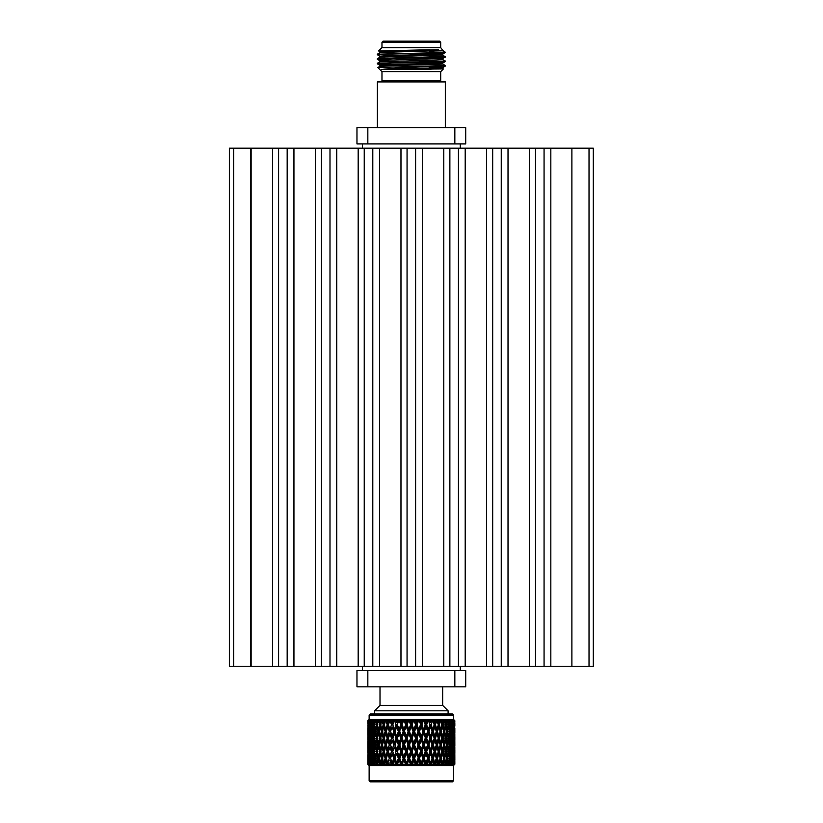<?xml version="1.0" encoding="UTF-8"?>
<svg xmlns="http://www.w3.org/2000/svg" width="823" height="823" viewBox="0 0 823 823"><rect width="100%" height="100%" fill="white"/><g stroke="black" fill="none" stroke-linecap="round" stroke-linejoin="round"><path stroke-width="1.23" d="M377.356 127.596L377.356 81.93L377.901 81.384L444.78 81.384L445.325 81.93L377.356 81.93M445.325 127.596L445.325 81.93M439.616 41.15L440.696 42.24L381.975 42.24L383.065 41.15L439.616 41.15M381.43 81.384A0.545 0.545 0 0 0 381.975 80.839L381.975 71.601M441.241 81.384A0.545 0.545 0 0 1 440.696 80.839L440.696 71.601M381.975 47.672L381.975 42.24M440.696 47.672L440.696 42.24M442.836 59.544L445.325 61.54C447.424 62.291 375.257 63.052 377.356 63.803L393.425 64.533M377.356 63.803L377.356 63.258L445.325 60.995M433.618 63.536L442.836 64.071L445.325 65.521L393.991 67.044L418.989 67.044L445.325 66.077L445.325 65.521M442.836 55.007L445.325 57.013C447.424 57.764 375.257 58.515 377.356 59.277L393.425 60.007M377.356 59.277L377.356 58.731L387.376 58.155L445.325 56.458M379.815 57.301L379.815 56.17L389.053 55.604L442.836 53.927L445.325 52.477C447.424 53.238 375.257 53.989 377.356 54.74L379.845 56.19L389.053 56.736M429.349 56.283L442.887 56.736M377.356 54.74L377.356 54.195L445.325 52.477M445.325 66.077L442.836 67.527L433.618 68.062L381.728 69.513C386.841 68.587 402.622 67.887 418.989 67.044M445.325 61.54L442.836 62.99L389.053 64.667L379.815 65.233L379.815 66.365M442.856 58.433L442.856 59.565L433.618 60.13L379.845 61.807L377.356 63.258M445.325 57.013L442.836 58.464L389.053 60.13L379.815 60.696L379.815 61.828M429.441 53.217L442.856 53.907L442.856 55.038L389.053 56.736L379.845 57.271L377.356 58.731M379.845 51.664L378.631 50.954L381.913 47.672L440.768 47.672L442.856 50.501L389.053 52.199L379.845 52.744L377.356 54.195M378.631 50.954L429.555 49.761M431.375 50.008L440.799 50.769M442.836 50.481L445.325 52.23M442.558 52.199L429.483 51.931M393.168 51.407L384.495 51.232M428.978 67.928L442.836 68.607L443.412 68.947L440.768 71.601L381.913 71.601L377.829 67.517L393.991 67.044M369.136 780.76L453.545 780.76L452.455 781.85L370.216 781.85L369.136 780.76L369.136 765.534L367.84 764.238L367.85 760.431L367.84 764.238M453.545 780.76L453.545 765.534L369.136 765.534M453.545 765.534L454.841 764.238L453.452 765.493L454.574 764.238L452.773 765.493L453.74 764.238L451.57 765.493L452.362 764.238L449.831 765.493L450.448 764.238L449.132 764.238L447.599 765.493L448.021 764.238L446.426 764.238L444.893 765.493L445.12 764.238L443.268 764.238L441.745 765.493L441.776 764.238L439.698 764.238L438.196 765.493L438.031 764.238L435.748 764.238L434.307 765.493L433.947 764.238L431.489 764.238L430.11 765.493L429.565 764.238L426.962 764.238L425.676 765.493L424.946 764.238L422.23 764.238L421.057 765.493L420.142 764.238L417.364 764.238L416.304 765.493L415.224 764.238L412.405 764.238L411.49 765.493L411.078 765.071L427.322 719.497L428.073 720.742L428.248 719.497L429.863 720.742L431.19 720.742L431.674 719.497L432.538 720.742L432.548 719.497L434.225 720.742L435.48 720.742L435.768 719.497L436.735 720.742L436.571 719.497L438.289 720.742L439.441 720.742L439.533 719.497L440.593 720.742L440.274 719.497L442.013 720.742L443.041 720.742L442.939 719.497L444.07 720.742L443.597 719.497L445.325 720.742L446.231 720.742L445.932 719.497L447.126 720.742L446.498 719.497L448.196 720.742L448.967 720.742L448.473 719.497L449.708 720.742L448.936 719.497L450.593 720.742L451.21 720.742L450.531 719.497L451.796 720.742L450.891 719.497L452.475 720.742L452.074 719.497L454.111 720.742L453.082 719.497L454.419 720.742L453.226 719.497L454.738 720.742L453.555 719.497L454.821 720.742L453.586 719.497L454.831 721.462M428.073 720.742L426.674 724.816L428.269 729.456L427.785 731.524L425.954 726.874L424.329 731.524L425.954 736.174L425.532 738.231L423.588 733.581L421.932 738.231L423.588 742.881L423.238 744.938L421.191 740.299L419.504 744.938L421.191 749.588L420.903 751.656L418.753 747.006L417.055 751.656L418.753 756.306L418.547 758.364L416.294 753.714L414.586 758.364L413.053 758.364L411.335 753.714L409.617 758.364L411.335 763.014L411.191 765.493M404.628 719.497L411.335 738.231L409.617 744.938L411.335 751.656L410.574 751.656L408.856 747.006L407.138 751.656L406.521 751.656L406.377 749.588L408.095 744.938L406.377 740.299L404.134 744.938L403.918 742.881L405.616 738.231L403.918 733.581L401.768 738.231L401.48 736.174L403.167 731.524L401.48 726.874L399.433 731.524L399.083 729.456L400.739 724.816L399.289 720.742L399.916 719.497L400.76 720.742L402.21 720.742L403.64 719.497L403.712 720.742L404.628 719.497L405.636 720.742L407.118 720.742L408.424 719.497L409.062 720.742L409.422 719.497L411.335 722.748L411.335 724.816L410.574 724.816L409.062 720.742M409.422 719.497L411.335 724.816L409.617 731.524L411.335 738.231L410.574 738.231L408.856 733.581L407.138 738.231L406.521 738.231L406.377 736.174L408.095 731.524L406.377 726.874L404.134 731.524L403.918 729.456L405.616 724.816L404.124 720.742M411.335 722.748L412.076 720.742L410.595 720.742M453.545 719.446L369.136 719.446L369.136 715.094L453.545 715.094L453.545 719.446L454.831 720.742L454.605 724.816L454.419 720.742M412.076 720.742L413.249 719.497L414.031 720.742L414.247 719.497L416.294 722.748L417.035 720.742L415.553 720.742M417.035 720.742L418.053 719.497L418.958 720.742L419.03 719.497L421.191 722.748L421.911 720.742L420.46 720.742M421.911 720.742L422.765 719.497L423.794 720.742L423.722 719.497L425.254 720.742L425.954 722.748L426.653 720.742L425.254 720.742M426.653 720.742L427.322 719.497M453.545 715.094L452.455 714.004L370.216 714.004L369.136 715.094M448.103 710.815L374.568 710.815L380.01 705.383L442.671 705.383L448.103 710.815L448.103 714.004M233.65 666.249L593.301 666.249L593.301 148.191L229.37 148.191L229.37 666.249L233.65 666.249L233.65 148.191M465.715 686.845L454.841 686.845L454.841 670.529L465.715 670.529L465.715 686.845M367.84 686.845L356.966 686.845L356.966 670.529L367.84 670.529L367.84 686.845L454.841 686.845M454.841 670.529L367.84 670.529M367.84 721.462L369.116 719.497L367.943 720.742L367.994 722.748L368.066 720.742L369.445 719.497L368.251 720.742L369.589 719.497L368.56 720.742L368.704 722.748L368.858 720.742L370.35 719.497L369.208 720.742L370.597 719.497L369.743 720.742L369.969 722.748L370.206 720.742L371.78 719.497L370.72 720.742L372.15 719.497L371.461 720.742L371.77 722.748L372.078 720.742L373.735 719.497L372.768 720.742L374.208 719.497L374.084 722.748L374.475 720.742L376.183 719.497L375.309 720.742L376.739 719.497L376.893 722.748L377.346 720.742L379.074 719.497L378.323 720.742L379.732 719.497L380.144 722.748L380.668 720.742L382.397 719.497L381.769 720.742L383.137 719.497L383.796 722.748L384.382 720.742L386.1 719.497L385.596 720.742L386.903 719.497L387.818 722.748L388.446 720.742L390.123 719.497L389.763 720.742L390.997 719.497L392.139 722.748L392.818 720.742L394.433 719.497L394.207 720.742L395.349 719.497L396.017 720.742L397.427 720.742L398.949 719.497L399.289 720.742M391.481 720.742L392.818 720.742M387.201 720.742L388.446 720.742M383.23 720.742L384.382 720.742M379.629 720.742L380.668 720.742M376.44 720.742L377.346 720.742M373.704 720.742L374.475 720.742M371.461 720.742L372.078 720.742M454.605 720.742L454.677 722.748L454.738 720.742M453.812 720.742L453.967 722.748L454.111 720.742M452.475 720.742L452.712 722.748L452.928 720.742M450.593 720.742L450.901 722.748L451.21 720.742M448.196 720.742L448.586 722.748L448.967 720.742M445.325 720.742L445.788 722.748L446.231 720.742M442.013 720.742L442.527 722.748L443.041 720.742M438.289 720.742L438.875 722.748L439.441 720.742M434.225 720.742L434.853 722.748L435.48 720.742M429.863 720.742L430.532 722.748L431.19 720.742M396.017 720.742L396.717 722.748L397.427 720.742M400.76 720.742L401.48 722.748L402.21 720.742M405.636 720.742L406.377 722.748L407.118 720.742M367.84 723.53L367.85 720.742L369.136 719.446M395.349 719.497L396.717 722.748M392.139 722.748L392.694 724.816L394.433 719.497M390.997 719.497L392.694 724.816L391.46 724.816L390.133 720.742M389.166 722.604L390.123 719.497M387.818 722.748L388.497 724.816L387.18 724.816L385.936 720.742M383.796 722.748L384.588 724.816L383.209 724.816L382.078 720.742M380.144 722.748L381.039 724.816L379.609 724.816L378.601 720.742M376.893 722.748L377.88 724.816L376.43 724.816L375.545 720.742M374.084 722.748L374.671 723.87M371.77 722.748L372.274 723.664M369.969 722.748L370.381 723.448M452.712 722.748L452.3 723.448M450.901 722.748L450.397 723.664M448.586 722.748L448 723.87M445.788 722.748L444.801 724.816L445.788 726.874L444.708 731.524L443.268 731.524L444.214 733.581L443.062 738.231L441.642 738.231L442.527 740.299L441.313 744.938L439.904 744.938L440.747 747.006L439.461 751.656L438.083 751.656L438.875 753.714L437.517 758.364L436.169 758.364L436.91 760.431L435.748 764.238M442.527 722.748L441.642 724.816L442.527 726.874L441.313 731.524L439.904 731.524L440.747 733.581L439.461 738.231L438.083 738.231L438.875 740.299L437.517 744.938L436.169 744.938L436.91 747.006L435.49 751.656L434.184 751.656L432.723 747.006L431.211 751.656L429.976 751.656L433.505 740.443M438.875 722.748L438.083 724.816L438.875 726.874L437.517 731.524L436.169 731.524L436.91 733.581L435.49 738.231L434.184 738.231L432.723 733.581L431.211 738.231L429.976 738.231L433.515 727.007M434.853 722.748L434.184 724.816L432.908 720.742M432.548 719.497L433.505 722.604M430.532 722.748L431.674 719.497M428.248 719.497L429.976 724.816L428.464 720.742M426.674 724.816L425.532 724.816L425.954 722.748M399.916 719.497L401.768 724.816L401.48 722.748M398.877 720.742L397.139 724.816L398.949 719.497M408.64 720.742L407.138 724.816L406.521 724.816L406.377 722.748M403.712 720.742L401.768 724.816L403.64 719.497M394.207 720.742L392.828 724.816L394.886 731.524L397.139 724.816L399.433 731.524L401.768 724.816L404.134 731.524L408.424 719.497M396.717 726.874L395.112 731.524L397.139 738.231L399.433 731.524L398.353 731.524L396.717 726.874L397.139 724.816L395.997 724.816L394.598 720.742M392.828 724.816L394.886 731.524L393.703 731.524L392.139 726.874L390.555 731.524L392.139 726.874M389.763 720.742L388.466 724.816L389.948 729.456L391.46 724.816M385.596 720.742L384.392 724.816L385.771 729.456L387.18 724.816M381.769 720.742L380.679 724.816L381.923 729.456L383.209 724.816M378.323 720.742L377.366 724.816L378.467 729.456L379.609 724.816M375.309 720.742L374.486 724.816L375.432 729.456L376.43 724.816M375.154 724.816L373.693 724.816L372.963 720.742M372.768 720.742L372.089 724.816L372.86 729.456L373.693 724.816M372.901 724.816L371.461 724.816L370.875 720.742M370.72 720.742L370.206 724.816L370.803 729.456L371.461 724.816M371.152 724.816L369.733 724.816L369.321 720.742M369.208 720.742L368.858 724.816L368.313 720.742M368.251 720.742L368.066 724.816L367.86 720.742M454.738 724.816L454.821 720.742M454.368 720.742L454.111 724.816L453.463 720.742M453.35 720.742L452.938 724.816L451.518 724.816M451.796 720.742L451.22 724.816L451.868 729.456L452.465 724.816L451.95 720.742M451.22 724.816L449.769 724.816M449.708 720.742L448.977 724.816L449.811 729.456L450.582 724.816L449.903 720.742M448.977 724.816L447.517 724.816M447.126 720.742L446.251 724.816L447.249 729.456L448.185 724.816L447.362 720.742M446.251 724.816L444.801 724.816M444.07 720.742L443.062 724.816L444.214 729.456L445.315 724.816L444.348 720.742M443.062 724.816L441.642 724.816M440.593 720.742L439.461 724.816L440.747 729.456L441.992 724.816L440.902 720.742M439.461 724.816L438.083 724.816M436.735 720.742L435.49 724.816L436.91 729.456L438.278 724.816L437.075 720.742M435.49 724.816L434.184 724.816L434.853 726.874L433.392 731.524L432.054 731.524L430.532 726.874L428.968 731.524L427.785 731.524L429.976 724.816L433.505 736.019M432.538 720.742L431.211 724.816L429.976 724.816L430.532 726.874M401.48 726.874L401.768 724.816L400.739 724.816M423.722 719.497L429.976 738.231L428.269 733.581L426.674 738.231L425.532 738.231L427.785 731.524L428.269 733.581M421.191 722.748L420.903 724.816L422.765 719.497M406.377 726.874L406.521 724.816L405.616 724.816M419.03 719.497L420.903 724.816L418.958 720.742M416.294 722.748L416.15 724.816L418.053 719.497M414.247 719.497L416.15 724.816L415.533 724.816L414.031 720.742M413.609 720.742L412.097 724.816L411.335 724.816L413.249 719.497M394.402 729.456L395.997 724.816M368.858 724.816L369.27 729.456L369.733 724.816M368.066 724.816L368.282 729.456L368.56 724.816M367.84 726.102L367.943 724.816M454.111 724.816L454.399 729.456L454.605 724.816M452.938 724.816L453.411 729.456L453.812 724.816M431.211 724.816L432.723 729.456L434.205 724.816M428.269 729.456L429.843 724.816M397.437 724.816L399.083 729.456M424.329 731.524L423.238 731.524L423.588 729.456L425.234 724.816L425.954 726.874M425.234 724.816L423.794 720.742M423.392 720.742L421.932 724.816L420.903 724.816L427.785 744.938L429.976 738.231L432.116 744.938L430.532 740.299L428.968 744.938L427.559 744.938L425.954 740.299L424.329 744.938L423.238 744.938L425.532 738.231L425.954 740.299M402.231 724.816L403.918 729.456M418.547 720.742L417.055 724.816L416.15 724.816L418.547 731.524L420.903 724.816L421.191 726.874L419.504 731.524L418.002 731.524L416.294 726.874L414.586 731.524L413.753 731.524L416.15 724.816L416.294 726.874M407.138 724.816L408.856 729.456L410.574 724.816M389.948 729.456L390.555 731.524L389.279 731.524L387.818 726.874L386.388 731.524L387.818 736.174L389.279 731.524M389.166 727.007L392.694 738.231L394.886 731.524L397.139 738.231L395.997 738.231L394.402 733.581L392.828 738.231L391.46 738.231L389.948 733.581L388.466 738.231L389.948 742.881L391.46 738.231M385.771 729.456L386.501 731.524L385.154 731.524L383.796 726.874L382.489 731.524L383.796 736.174L385.154 731.524M381.923 729.456L382.767 731.524L381.368 731.524L380.144 726.874L378.971 731.524L380.144 736.174L381.368 731.524M378.467 729.456L379.403 731.524L377.963 731.524L376.893 726.874L375.864 731.524L376.893 736.174L377.963 731.524M375.432 729.456L376.461 731.524L375 731.524L374.084 726.874L373.231 731.524L374.084 736.174L375 731.524M372.86 729.456L373.416 730.474M370.803 729.456L371.266 730.258M369.27 729.456L369.62 730.042M453.411 729.456L453.051 730.042M451.868 729.456L451.416 730.258M449.811 729.456L449.255 730.474M447.249 729.456L446.22 731.524L447.249 733.581L446.251 738.231L444.801 738.231L445.788 740.299L444.708 744.938L443.268 744.938L444.214 747.006L443.062 751.656L441.642 751.656L442.527 753.714L441.313 758.364L439.904 758.364L440.747 760.431L439.698 764.238M444.214 729.456L443.268 731.524M440.747 729.456L439.904 731.524M436.91 729.456L436.169 731.524M432.723 729.456L432.116 731.524L432.723 733.581M421.932 724.816L423.588 729.456M409.617 731.524L408.928 731.524L408.856 729.456M417.055 724.816L418.753 729.456L420.44 724.816M399.083 733.581L397.437 738.231L399.433 744.938L401.768 738.231L400.739 738.231L399.083 733.581L399.433 731.524L401.768 738.231L404.134 731.524L406.521 738.231L411.335 724.816L413.753 731.524L413.053 731.524L411.335 726.874M412.097 724.816L413.825 729.456L415.533 724.816M395.112 731.524L394.402 733.581M388.497 724.816L387.818 726.874M384.588 724.816L383.796 726.874M381.039 724.816L380.144 726.874M377.88 724.816L376.893 726.874M374.671 725.763L374.084 726.874M372.51 731.524L371.77 726.874L371.08 731.524L371.77 736.174L372.51 731.524L373.971 731.524M372.274 725.968L371.77 726.874M370.525 731.524L369.969 726.874L369.969 736.174L370.525 731.524L371.965 731.524M370.381 726.174L369.969 726.874M370.473 731.524L369.074 731.524L368.704 726.874L368.395 731.524L367.994 726.874L367.84 731.524L367.84 728.17M454.831 728.17L454.831 731.524L454.677 726.874L454.491 731.524L453.967 726.874L453.596 731.524L452.197 731.524M452.146 731.524L452.712 736.174L452.712 726.874L452.146 731.524L450.716 731.524M452.3 726.174L452.712 726.874M450.16 731.524L450.901 736.174L451.59 731.524L450.901 726.874L450.16 731.524L448.71 731.524M450.397 725.968L450.901 726.874M447.671 731.524L448.586 736.174L449.451 731.524L448.586 726.874L447.671 731.524L446.22 731.524M448 725.763L448.586 726.874M444.708 731.524L445.788 736.174L446.807 731.524L445.788 726.874M441.313 731.524L442.527 736.174L443.71 731.524L442.527 726.874M437.517 731.524L438.875 736.174L440.182 731.524L438.875 726.874M433.392 731.524L434.853 736.174L436.283 731.524L434.853 726.874M403.918 733.581L404.134 731.524L403.167 731.524M418.753 729.456L418.547 731.524L420.903 738.231L422.857 731.524L421.191 726.874M408.856 733.581L408.928 731.524L408.095 731.524M413.825 729.456L413.753 731.524L416.15 738.231L418.547 731.524L418.753 733.581L417.055 738.231L415.533 738.231L413.825 733.581L412.097 738.231L411.335 738.231L413.753 731.524L413.825 733.581M396.717 736.174L398.353 731.524M390.616 731.524L392.139 736.174L393.703 731.524M368.395 731.524L368.704 736.174L369.074 731.524M367.881 731.524L367.994 736.174L368.179 731.524M367.84 734.877L367.84 731.524M454.491 731.524L454.831 734.877M453.596 731.524L453.967 736.174L454.275 731.524M428.968 731.524L430.532 736.174L432.054 731.524M425.954 736.174L427.559 731.524M399.813 731.524L401.48 736.174M422.857 731.524L423.588 733.581M404.669 731.524L406.377 736.174M392.139 736.174L394.886 744.938L397.139 738.231L399.433 744.938L398.353 744.938L396.717 740.299L395.112 744.938L393.703 744.938L392.139 740.299L390.555 744.938L392.139 740.299M389.166 736.019L389.948 733.581M387.818 736.174L388.497 738.231L387.18 738.231L385.771 733.581L384.392 738.231L385.771 742.881L387.18 738.231M383.796 736.174L384.588 738.231L383.209 738.231L381.923 733.581L380.679 738.231L381.923 742.881L383.209 738.231M380.144 736.174L381.039 738.231L379.609 738.231L378.467 733.581L377.366 738.231L378.467 742.881L379.609 738.231M376.893 736.174L377.88 738.231L376.43 738.231L375.432 733.581L374.486 738.231L375.432 742.881L376.43 738.231M374.084 736.174L374.671 737.295M371.77 736.174L372.274 737.079M369.969 736.174L370.381 736.873M452.712 736.174L452.3 736.873M450.901 736.174L450.397 737.079M448.586 736.174L448 737.295M445.788 736.174L444.801 738.231M442.527 736.174L441.642 738.231M438.875 736.174L438.083 738.231M434.853 736.174L434.184 738.231L434.853 740.299L433.392 744.938L432.116 744.938L433.505 749.444M430.532 736.174L429.976 738.231L430.532 740.299M419.504 731.524L421.191 736.174M414.586 731.524L416.294 736.174L418.002 731.524M411.335 736.174L413.053 731.524M397.437 738.231L396.717 740.299M386.501 731.524L385.771 733.581M382.767 731.524L381.923 733.581M379.403 731.524L378.467 733.581M376.461 731.524L375.432 733.581M373.693 738.231L372.86 733.581L372.089 738.231L372.86 742.881L373.693 738.231L375.154 738.231M373.416 732.573L372.86 733.581M371.461 738.231L370.803 733.581L370.206 738.231L370.803 742.881L371.461 738.231L372.901 738.231M371.266 732.779L370.803 733.581M371.152 738.231L369.733 738.231L369.27 733.581L368.858 738.231L368.282 733.581L367.943 738.231L367.85 733.581L367.943 738.231M369.62 732.995L369.27 733.581M454.738 738.231L454.821 742.881L454.821 733.581L454.738 738.231L454.399 733.581L454.111 738.231L453.411 733.581L452.938 738.231L451.518 738.231M453.051 732.995L453.411 733.581M451.22 738.231L451.868 742.881L452.465 738.231L451.868 733.581L451.22 738.231L449.769 738.231M451.416 732.779L451.868 733.581M448.977 738.231L449.811 742.881L450.582 738.231L449.811 733.581L448.977 738.231L447.517 738.231M449.255 732.573L449.811 733.581M446.251 738.231L447.249 742.881L448.185 738.231L447.249 733.581M443.062 738.231L444.214 742.881L445.315 738.231L444.214 733.581M439.461 738.231L440.747 742.881L441.992 738.231L440.747 733.581M435.49 738.231L436.91 742.881L438.278 738.231L436.91 733.581M421.932 738.231L420.903 738.231L425.532 751.656L427.785 744.938L429.976 751.656L428.269 747.006L426.674 751.656L425.234 751.656L423.588 747.006L421.932 751.656L420.903 751.656L423.238 744.938L423.588 747.006M401.48 740.299L399.813 744.938L401.768 751.656L404.134 744.938L403.167 744.938L401.48 740.299L401.768 738.231L404.134 744.938L406.521 738.231L405.616 738.231M416.294 736.174L416.15 738.231L418.547 744.938L420.44 738.231L418.753 733.581M399.083 742.881L400.739 738.231M392.828 738.231L394.402 742.881L395.997 738.231M368.858 738.231L369.27 742.881L369.733 738.231M368.066 738.231L368.282 742.881L368.56 738.231M454.111 738.231L454.399 742.881L454.605 738.231M452.938 738.231L453.411 742.881L453.812 738.231M431.211 738.231L432.723 742.881L434.205 738.231M426.674 738.231L428.269 742.881L429.843 738.231M423.588 742.881L425.234 738.231M402.231 738.231L403.918 742.881M420.44 738.231L421.191 740.299M407.138 738.231L408.856 742.881L410.574 738.231M394.402 742.881L397.139 751.656L399.433 744.938L401.768 751.656L400.739 751.656L399.083 747.006L397.437 751.656L395.997 751.656L394.402 747.006L392.694 751.656L394.402 747.006M389.948 742.881L390.555 744.938L389.279 744.938L387.818 740.299L386.388 744.938L387.818 749.588L389.279 744.938M389.166 740.443L392.694 751.656L391.46 751.656L389.948 747.006L388.466 751.656L389.948 756.306L391.46 751.656M385.771 742.881L386.501 744.938L385.154 744.938L383.796 740.299L382.489 744.938L383.796 749.588L385.154 744.938M381.923 742.881L382.767 744.938L381.368 744.938L380.144 740.299L378.971 744.938L380.144 749.588L381.368 744.938M378.467 742.881L379.403 744.938L377.963 744.938L376.893 740.299L375.864 744.938L376.893 749.588L377.963 744.938M375.432 742.881L376.461 744.938L375 744.938L374.084 740.299L373.231 744.938L374.084 749.588L375 744.938M372.86 742.881L373.416 743.899M370.803 742.881L371.266 743.683M369.27 742.881L369.62 743.467M453.411 742.881L453.051 743.467M451.868 742.881L451.416 743.683M449.811 742.881L449.255 743.899M447.249 742.881L446.22 744.938L447.249 747.006L446.251 751.656L444.801 751.656L445.788 753.714L444.708 758.364L443.268 758.364L444.214 760.431L443.268 764.238M444.214 742.881L443.268 744.938M440.747 742.881L439.904 744.938M436.91 742.881L436.169 744.938M432.723 742.881L432.116 744.938L432.723 747.006M428.269 742.881L428.269 747.006M406.377 740.299L406.521 738.231L408.928 744.938L408.856 742.881M417.055 738.231L418.753 742.881M409.617 744.938L408.928 744.938L411.335 738.231L413.753 744.938L416.15 738.231L416.294 740.299L414.586 744.938L413.053 744.938L411.335 740.299M412.097 738.231L413.825 742.881L415.533 738.231M399.813 744.938L399.083 747.006M388.497 738.231L387.818 740.299M384.588 738.231L383.796 740.299M381.039 738.231L380.144 740.299M377.88 738.231L376.893 740.299M374.671 739.177L374.084 740.299M372.51 744.938L371.77 740.299L371.08 744.938L371.77 749.588L372.51 744.938L373.971 744.938M372.274 739.393L371.77 740.299M370.525 744.938L369.969 740.299L369.969 749.588L370.525 744.938L371.965 744.938M370.381 739.599L369.969 740.299M370.473 744.938L369.074 744.938L368.704 740.299L368.395 744.938L367.994 740.299L367.84 744.938L367.84 741.595M454.831 741.595L454.831 744.938L454.677 740.299L454.491 744.938L453.967 740.299L453.596 744.938L452.197 744.938M452.146 744.938L452.712 749.588L452.712 740.299L452.146 744.938L450.716 744.938M452.3 739.599L452.712 740.299M450.16 744.938L450.901 749.588L451.59 744.938L450.901 740.299L450.16 744.938L448.71 744.938M450.397 739.393L450.901 740.299M447.671 744.938L448.586 749.588L449.451 744.938L448.586 740.299L447.671 744.938L446.22 744.938M448 739.177L448.586 740.299M444.708 744.938L445.788 749.588L446.807 744.938L445.788 740.299M441.313 744.938L442.527 749.588L443.71 744.938L442.527 740.299M437.517 744.938L438.875 749.588L440.182 744.938L438.875 740.299M433.392 744.938L434.853 749.588L436.283 744.938L434.853 740.299M419.504 744.938L418.547 744.938L423.238 758.364L425.532 751.656L427.785 758.364L429.976 751.656L432.116 758.364L433.505 753.868M403.918 747.006L402.231 751.656L404.134 758.364L406.521 751.656L405.616 751.656L403.918 747.006L404.134 744.938L406.521 751.656L408.928 744.938L408.095 744.938M413.825 742.881L413.753 744.938L416.15 751.656L418.002 744.938L416.294 740.299M401.48 749.588L403.167 744.938M395.112 744.938L396.717 749.588L398.353 744.938M390.616 744.938L392.139 749.588L393.703 744.938M368.395 744.938L368.704 749.588L369.074 744.938M367.881 744.938L367.994 749.588L368.179 744.938M367.84 748.292L367.84 744.938M454.491 744.938L454.831 748.292M453.596 744.938L453.967 749.588L454.275 744.938M428.968 744.938L430.532 749.588L432.054 744.938M424.329 744.938L425.954 749.588L427.559 744.938M421.191 749.588L422.857 744.938M404.669 744.938L406.377 749.588M418.002 744.938L418.753 747.006M396.717 749.588L399.433 758.364L401.768 751.656L404.134 758.364L403.167 758.364L401.48 753.714L399.813 758.364L398.353 758.364L396.717 753.714L394.886 758.364L396.717 753.714M392.139 749.588L394.886 758.364L393.703 758.364L392.139 753.714L390.555 758.364L392.139 753.714M389.166 749.444L389.948 747.006M387.818 749.588L388.497 751.656L387.18 751.656L385.771 747.006L384.392 751.656L385.771 756.306L387.18 751.656M383.796 749.588L384.588 751.656L383.209 751.656L381.923 747.006L380.679 751.656L381.923 756.306L383.209 751.656M380.144 749.588L381.039 751.656L379.609 751.656L378.467 747.006L377.366 751.656L378.467 756.306L379.609 751.656M376.893 749.588L377.88 751.656L376.43 751.656L375.432 747.006L374.486 751.656L375.432 756.306L376.43 751.656M374.084 749.588L374.671 750.71M371.77 749.588L372.274 750.494M369.969 749.588L370.381 750.288M452.712 749.588L452.3 750.288M450.901 749.588L450.397 750.494M448.586 749.588L448 750.71M445.788 749.588L444.801 751.656M442.527 749.588L441.642 751.656M438.875 749.588L438.083 751.656M434.853 749.588L434.184 751.656L434.853 753.714L433.392 758.364L432.054 758.364L430.532 753.714L428.968 758.364L427.559 758.364L425.954 753.714L424.329 758.364L422.857 758.364L421.191 753.714L419.504 758.364L418.547 758.364L420.903 751.656L421.191 753.714M430.532 749.588L429.976 751.656L430.532 753.714M425.954 749.588L425.954 753.714M408.856 747.006L408.928 744.938L411.335 751.656L413.753 744.938L413.825 747.006L412.097 751.656L411.335 751.656L413.753 758.364L415.533 751.656L413.825 747.006M414.586 744.938L416.294 749.588M411.335 749.588L413.053 744.938M402.231 751.656L401.48 753.714M386.501 744.938L385.771 747.006M382.767 744.938L381.923 747.006M379.403 744.938L378.467 747.006M376.461 744.938L375.432 747.006M373.693 751.656L372.86 747.006L372.089 751.656L372.86 756.306L373.693 751.656L375.154 751.656M373.416 745.988L372.86 747.006M371.461 751.656L370.803 747.006L370.206 751.656L370.803 756.306L371.461 751.656L372.901 751.656M371.266 746.204L370.803 747.006M371.152 751.656L369.733 751.656L369.27 747.006L368.858 751.656L368.282 747.006L367.943 751.656L367.85 747.006L367.943 751.656M369.62 746.42L369.27 747.006M454.738 751.656L454.821 756.306L454.821 747.006L454.738 751.656L454.399 747.006L454.111 751.656L453.411 747.006L452.938 751.656L451.518 751.656M453.051 746.42L453.411 747.006M451.22 751.656L451.868 756.306L452.465 751.656L451.868 747.006L451.22 751.656L449.769 751.656M451.416 746.204L451.868 747.006M448.977 751.656L449.811 756.306L450.582 751.656L449.811 747.006L448.977 751.656L447.517 751.656M449.255 745.988L449.811 747.006M446.251 751.656L447.249 756.306L448.185 751.656L447.249 747.006M443.062 751.656L444.214 756.306L445.315 751.656L444.214 747.006M439.461 751.656L440.747 756.306L441.992 751.656L440.747 747.006M435.49 751.656L436.91 756.306L438.278 751.656L436.91 747.006M417.055 751.656L416.15 751.656L420.903 765.071L423.238 758.364L425.532 765.071L427.785 758.364L429.976 765.071L432.116 758.364L433.515 762.88M403.918 756.306L405.616 751.656M397.437 751.656L399.083 756.306L400.739 751.656M392.828 751.656L394.402 756.306L395.997 751.656M368.858 751.656L369.27 756.306L369.733 751.656M368.066 751.656L368.282 756.306L368.56 751.656M454.111 751.656L454.399 756.306L454.605 751.656M452.938 751.656L453.411 756.306L453.812 751.656M431.211 751.656L432.723 756.306L434.205 751.656M426.674 751.656L428.269 756.306L429.843 751.656M421.932 751.656L423.588 756.306L425.234 751.656M418.753 756.306L420.44 751.656M407.138 751.656L408.856 756.306L410.574 751.656M415.533 751.656L416.15 751.656L416.294 753.714M409.617 758.364L408.095 758.364L406.377 753.714L406.521 751.656L408.928 758.364L408.856 756.306M399.083 756.306L401.768 765.071L404.134 758.364L406.521 765.071L411.335 751.656L411.335 753.714M394.402 756.306L397.139 765.071L399.433 758.364L397.087 765.339M389.948 756.306L390.555 758.364L389.279 758.364L387.818 753.714L386.388 758.364L387.818 763.014L389.279 758.364M389.166 753.868L392.694 765.071L394.886 758.364L392.622 765.339M385.771 756.306L386.501 758.364L385.154 758.364L383.796 753.714L382.489 758.364L383.796 763.014L385.154 758.364M381.923 756.306L382.767 758.364L381.368 758.364L380.144 753.714L378.971 758.364L380.144 763.014L381.368 758.364M378.467 756.306L379.403 758.364L377.963 758.364L376.893 753.714L375.864 758.364L376.893 763.014L377.963 758.364M375.432 756.306L376.461 758.364L375 758.364L374.084 753.714L373.231 758.364L374.084 763.014L375 758.364M372.86 756.306L373.416 757.314M370.803 756.306L371.266 757.109M369.27 756.306L369.62 756.893M453.411 756.306L453.051 756.893M451.868 756.306L451.416 757.109M449.811 756.306L449.255 757.314M447.249 756.306L446.22 758.364L447.249 760.431L446.426 764.238M444.214 756.306L443.268 758.364M440.747 756.306L439.904 758.364M436.91 756.306L436.169 758.364M432.723 756.306L432.116 758.364L432.723 760.431L431.489 764.238M428.269 756.306L428.269 760.431L426.962 764.238M423.588 756.306L423.588 760.431L422.23 764.238M412.097 751.656L413.825 756.306M406.377 753.714L401.727 765.339M388.497 751.656L387.818 753.714M384.588 751.656L383.796 753.714M381.039 751.656L380.144 753.714M377.88 751.656L376.893 753.714M374.671 752.592L374.084 753.714M372.51 758.364L371.77 753.714L371.08 758.364L371.77 763.014L372.51 758.364L373.971 758.364M372.274 752.808L371.77 753.714M370.525 758.364L369.969 753.714L369.969 763.014L370.525 758.364L371.965 758.364M370.381 753.014L369.969 753.714M370.473 758.364L369.074 758.364L368.704 753.714L368.395 758.364L367.994 753.714L367.84 758.364L367.84 755.01M454.831 755.01L454.831 758.364L454.677 753.714L454.491 758.364L453.967 753.714L453.596 758.364L452.197 758.364M452.146 758.364L452.712 763.014L452.712 753.714L452.146 758.364L450.716 758.364M452.3 753.014L452.712 753.714M450.16 758.364L450.901 763.014L451.59 758.364L450.901 753.714L450.16 758.364L448.71 758.364M450.397 752.808L450.901 753.714M447.671 758.364L448.586 763.014L449.451 758.364L448.586 753.714L447.671 758.364L446.22 758.364M448 752.592L448.586 753.714M444.708 758.364L445.788 763.014L446.807 758.364L445.788 753.714M441.313 758.364L442.527 763.014L443.71 758.364L442.527 753.714M437.517 758.364L438.875 763.014L440.182 758.364L438.875 753.714M433.392 758.364L434.853 763.014L436.283 758.364L434.853 753.714M404.669 758.364L406.377 763.014L408.095 758.364M399.813 758.364L401.48 763.014L403.167 758.364M395.112 758.364L396.717 763.014L398.353 758.364M390.616 758.364L392.139 763.014L393.703 758.364M368.395 758.364L368.704 763.014L369.074 758.364M367.881 758.364L367.994 763.014L368.179 758.364M367.84 761.717L367.84 758.364M454.491 758.364L454.831 761.717M453.596 758.364L453.967 763.014L454.275 758.364M428.968 758.364L430.532 763.014L432.054 758.364M424.329 758.364L425.954 763.014L427.559 758.364M419.504 758.364L421.191 763.014L422.857 758.364M414.586 758.364L416.294 763.014L418.002 758.364M411.078 765.071L408.856 760.431L408.928 758.364L411.593 765.071M406.377 763.014L406.5 765.339M401.48 763.014L401.624 765.493M396.717 763.014L396.995 765.493M392.139 763.014L392.561 765.493M389.166 762.88L388.405 765.339M387.818 763.014L388.497 765.071M383.796 763.014L384.588 765.071M380.144 763.014L381.039 765.071M376.893 763.014L377.88 765.071L376.245 764.238L375.432 760.431L374.65 764.238L375.154 765.071M374.084 763.014L374.671 764.125M371.77 763.014L372.274 763.919M369.969 763.014L370.381 763.713M452.712 763.014L452.3 763.713M450.901 763.014L450.397 763.919M448.586 763.014L448 764.125M445.788 763.014L445.284 765.071M442.527 763.014L441.745 765.339M438.875 763.014L438.186 765.339M434.853 763.014L434.266 765.339M430.532 763.014L430.11 765.493M425.954 763.014L425.676 765.493M421.191 763.014L421.057 765.493M416.294 763.014L416.15 765.071L418.547 758.364L418.753 760.431L417.364 764.238M415.224 764.238L413.753 758.364L416.304 765.493M411.335 763.014L413.053 758.364M408.856 760.431L406.367 765.493M406.223 765.071L403.918 760.431M401.418 765.071L399.083 760.431M396.758 765.071L395.709 764.238L394.402 760.431M392.283 765.071L391.182 764.238L389.948 760.431M388.055 765.071L386.923 764.238L385.771 760.431L384.495 765.339M386.501 758.364L385.771 760.431M384.125 765.071L382.983 764.238L381.923 760.431L380.926 765.339M382.767 758.364L381.923 760.431M380.555 765.071L379.403 764.238L378.467 760.431L377.551 764.238L377.973 765.493L377.387 765.071M379.403 758.364L378.467 760.431M376.461 758.364L375.432 760.431M374.66 765.071L373.539 764.238L372.86 760.431L372.222 764.238L372.901 765.071M373.416 759.413L372.86 760.431M372.418 765.071L371.338 764.238L370.803 760.431L370.309 764.238L371.152 765.071M371.266 759.629L370.803 760.431M370.679 765.071L369.65 764.238L369.27 760.431L368.93 764.238L369.928 765.071M369.62 759.845L369.27 760.431M369.465 765.071L368.498 764.238L368.282 760.431L368.097 764.238L369.239 765.071M368.807 765.071L367.922 764.238M454.841 764.238L454.821 760.431L454.759 764.238M454.574 764.238L454.399 760.431L454.173 764.238M453.74 764.238L453.411 760.431L453.031 764.238M453.051 759.845L453.411 760.431M452.362 764.238L451.868 760.431L451.343 764.238M451.416 759.629L451.868 760.431M450.448 764.238L449.811 760.431L449.132 764.238M449.255 759.413L449.811 760.431M448.021 764.238L447.249 760.431M445.12 764.238L444.214 760.431M441.776 764.238L440.747 760.431M438.031 764.238L436.91 760.431M433.947 764.238L432.723 760.431M429.565 764.238L428.269 760.431M424.946 764.238L423.588 760.431M420.142 764.238L418.753 760.431M410.266 764.238L407.447 764.238M405.317 764.238L402.529 764.238M400.441 764.238L397.735 764.238M395.709 764.238L393.116 764.238M391.182 764.238L388.723 764.238M386.923 764.238L384.639 764.238M382.983 764.238L380.895 764.238M379.403 764.238L377.551 764.238M376.245 764.238L374.65 764.238M373.539 764.238L372.222 764.238M371.338 764.238L370.309 764.238M369.65 764.238L368.93 764.238M413.825 760.431L412.405 764.238M460.273 143.902L454.841 143.902L454.841 127.596L465.715 127.596L465.715 143.902L460.273 143.902L460.273 148.191M362.398 143.902L356.966 143.902L356.966 127.596L367.84 127.596L367.84 143.902L362.398 143.902L362.398 148.191M362.398 670.529L362.398 666.249M460.273 670.529L460.273 666.249M250.778 666.249L250.778 148.191M251.128 666.249L251.128 148.191M272.536 666.249L272.536 148.191M278.606 666.249L278.606 148.191M287.176 666.249L287.176 148.191M293.945 666.249L293.945 148.191M315.353 666.249L315.353 148.191M321.423 666.249L321.423 148.191M329.992 666.249L329.992 148.191M336.761 666.249L336.761 148.191M358.17 666.249L358.17 148.191M364.239 666.249L364.239 148.191M372.798 666.249L372.798 148.191M379.568 666.249L379.568 148.191M400.976 666.249L400.976 148.191M407.056 666.249L407.056 148.191M415.615 666.249L415.615 148.191M422.384 666.249L422.384 148.191M443.792 666.249L443.792 148.191M449.872 666.249L449.872 148.191M458.432 666.249L458.432 148.191M465.201 666.249L465.201 148.191M486.609 666.249L486.609 148.191M492.689 666.249L492.689 148.191M501.248 666.249L501.248 148.191M508.017 666.249L508.017 148.191M529.426 666.249L529.426 148.191M535.506 666.249L535.506 148.191M544.065 666.249L544.065 148.191M550.834 666.249L550.834 148.191M571.892 666.249L571.892 148.191M443.412 68.947L381.728 69.513M442.836 62.99L442.856 64.101L389.053 65.799L379.845 66.334L377.829 67.517M444.605 51.51L442.363 52.23M438.33 49.761L389.053 51.067L379.815 51.633L379.815 52.765M377.376 59.297L379.845 60.727L389.053 61.262M429.246 66.807L442.836 67.527M442.836 68.607L422.137 69.513M367.84 143.902L454.841 143.902M367.84 127.596L454.841 127.596M593.301 490.652L593.301 323.789M381.975 80.839L440.696 80.839M589.021 666.249L589.021 148.191M442.671 686.845L442.671 705.383M380.01 686.845L380.01 705.383M374.568 714.004L374.568 710.815M454.841 726.102L454.841 723.53M367.84 732.809L367.84 730.227M454.841 732.809L454.841 730.227M367.84 739.527L367.84 736.945M454.841 739.527L454.841 736.945M367.84 746.235L367.84 743.653M454.841 746.235L454.841 743.653M367.84 752.942L367.84 750.36M454.841 752.942L454.841 750.36M367.84 759.66L367.84 757.078M454.841 759.66L454.841 757.078M379.845 65.254L377.376 63.834M442.856 68.628L442.856 67.496"/></g></svg>
